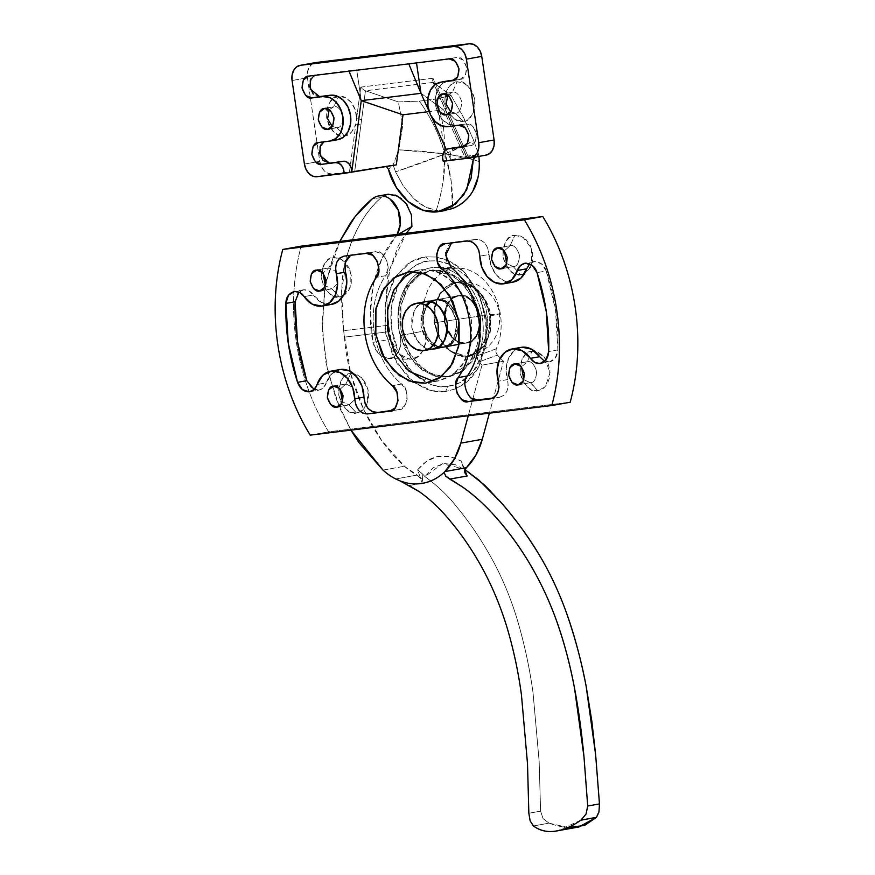 <?xml version="1.0" encoding="UTF-8"?>
<svg xmlns="http://www.w3.org/2000/svg" width="875" height="875" viewBox="0 0 875 875"><rect width="100%" height="100%" fill="white"/><g stroke="black" fill="none" stroke-linecap="round" stroke-linejoin="round"><path stroke-width="0.66" stroke-dasharray="4.38 3.28" d="M448.022 386.302L459.823 382.703L472.489 372.673L482.978 353.839L486.686 327.097L480.692 298.823L467.173 276.981L451.325 264.884L437.062 260.827L429.505 260.958L425.753 256.867L436.494 257.042L450.22 261.603L465.139 272.934L478.45 292.359L486.27 318.084L486.128 344.772L478.877 366.658L467.753 381.117L455.853 388.762L464.231 383.994C469.919 379.827 474.666 374.292 478.472 367.391L486.216 344.214L486.259 317.986L478.603 292.698L464.417 272.202C458.752 266.47 452.561 262.27 445.867 259.613L436.505 257.031L425.753 256.867C419.048 257.688 412.858 260.181 407.17 264.359L395.478 276.741L410.955 261.877L425.753 256.867L429.505 260.958C423.27 261.723 417.495 264.042 412.202 267.936C406.908 271.819 402.478 276.97 398.934 283.391L391.738 304.97L391.694 329.394L398.814 352.942L412.027 372.017L429.297 383.731C435.542 386.214 441.777 387.067 448.022 386.302C454.256 385.536 460.031 383.206 465.325 379.323C470.63 375.43 475.048 370.278 478.592 363.858L485.8 342.278L485.833 317.855L478.713 294.317L465.511 275.231L448.23 263.517L437.062 260.816L429.505 260.958C415.373 260.127 385.481 282.931 391.694 329.394C399.186 375.703 434.623 390.502 448.022 386.302L445.637 391.497L448.022 386.302M455.842 388.773L445.637 391.497L455.842 388.784M328.792 267.914L316.52 270.123L328.792 267.914L335.759 271.425L328.792 267.914L333.561 257.534L328.792 267.914L323.05 273.077L328.792 267.914M319.605 291.014L332.205 288.761L337.641 283.587L335.77 271.436L337.509 283.927L331.877 288.805L339.38 296.986L343.219 295.794L350.219 287.262L350.186 270.856L341.731 259.492L333.561 257.534L328.103 259.722L323.925 264.589L321.661 271.392L321.65 279.07L323.892 286.486L328.048 292.491L333.484 296.188L339.38 296.986L344.827 294.787L349.005 289.931L351.28 283.128L351.291 275.439L349.048 268.034L344.892 262.019L339.445 258.333L333.561 257.534C326.386 257.272 322.416 264.447 321.65 279.07C326.627 292.994 332.544 298.966 339.38 296.986L331.877 288.805L325.347 285.852L331.877 288.805L319.605 291.014M349.016 404.863L336.744 407.072L349.016 404.863L342.486 401.909L349.016 404.863L356.519 413.044L349.016 404.863L354.769 399.656L349.016 404.863M333.659 386.181L345.931 383.972L340.189 389.145L345.931 383.972L350.689 373.592C343.525 373.33 339.555 380.505 338.789 395.139C343.766 409.062 349.683 415.023 356.519 413.044L361.966 410.856L366.144 405.989L368.408 399.186L368.43 391.497L366.188 384.092L362.02 378.088L356.584 374.391L353.478 373.592L361.583 377.65L368.145 389.944L366.942 404.359L360.544 411.753L356.519 413.044L350.623 412.245L345.188 408.548L341.031 402.544L338.789 395.139L338.8 387.45L341.064 380.647L345.242 375.791L350.689 373.592L345.931 383.972L352.734 387.275L354.769 399.656L352.734 387.275L345.931 383.972L333.659 386.181M513.198 266.591L506.669 263.627L513.198 266.591L520.702 274.772L513.198 266.591L500.927 268.789L513.198 266.591C516.994 266.722 519.094 262.927 519.498 255.183C516.862 247.811 513.734 244.65 510.114 245.7L497.842 247.898L510.114 245.7C513.734 244.65 516.862 247.811 519.498 255.183C519.094 262.927 516.994 266.722 513.198 266.591L501.255 268.745M520.702 274.772L524.53 273.58L520.702 274.772L514.806 273.962L509.37 270.277L505.214 264.261L502.972 256.856L502.983 249.167L505.247 242.375L509.425 237.508L514.872 235.309L510.114 245.7L514.872 235.309C507.697 235.047 503.738 242.222 502.972 256.856C507.948 270.78 513.855 276.752 520.702 274.772M524.552 273.569L531.541 265.027L531.497 248.62L523.053 237.267L514.872 235.309L520.767 236.119L526.203 239.805L530.359 245.809L532.602 253.225L532.591 260.914L530.327 267.706L524.541 273.569M530.337 382.648C534.133 382.78 536.233 378.984 536.637 371.241C534.002 363.869 530.873 360.708 527.242 361.758L532.011 351.367L527.242 361.758L521.511 366.92L527.242 361.758L514.981 363.956L527.242 361.758C530.873 360.708 534.002 363.869 536.637 371.241C536.233 378.984 534.133 382.78 530.337 382.648L518.066 384.847L530.337 382.648L523.808 379.684L530.337 382.648L537.841 390.83L530.655 382.594L518.394 384.803M532.011 351.367C524.836 351.105 520.877 358.291 520.111 372.914C525.087 386.838 530.994 392.809 537.841 390.83L543.288 388.631L547.466 383.764L549.73 376.972L549.741 369.283L547.498 361.867L543.342 355.863L537.906 352.177L534.8 351.367L532.011 351.367L526.564 353.566L522.386 358.433L520.122 365.225L520.111 372.914L522.353 380.33L526.509 386.334L531.945 390.02L537.841 390.83L545.442 386.652L550.025 372.652L544.239 356.825L534.8 351.367L532.011 351.367M544.863 361.211L549.292 361.889L540.083 363.541L549.292 361.889C554.444 360.762 557.309 356.77 557.889 349.913L548.68 351.564L557.889 349.913C558.589 323.039 554.706 296.723 546.23 270.977C544.414 265.103 540.498 261.953 534.461 261.494L529.681 263.834M526.663 268.811L529.758 263.769L534.461 261.494L541.395 263.714L546.23 270.977L537.031 272.628L546.23 270.977L555.505 310.023L557.889 349.913L555.341 358.083L549.73 361.823L540.52 363.475M513.002 282.133L503.88 280.82L496.3 274.881L491.017 265.519L489.038 254.505C487.911 244.858 483.678 239.816 476.328 239.378L467.119 241.03L476.328 239.378L480.944 240.144L485.089 243.381L487.966 248.489L489.038 254.505L479.839 256.156L489.038 254.505A25.823 19.305 -100.2 0 0 512.356 282.22A25.823 19.305 -100.2 0 0 513.188 282.1M504.809 283.577L503.147 283.883L504.809 283.577M331.702 304.347L321.508 302.52L313.348 294.963C311.205 291.528 307.989 289.8 303.702 289.778L308.897 290.839L313.348 294.963L304.15 296.614L313.348 294.963A25.823 19.305 -100.2 0 0 331.034 304.445L321.836 306.108L331.034 304.445A25.823 19.305 -100.2 0 0 331.942 304.303M314.103 389.484L318.522 390.163L309.323 391.825L318.522 390.163C322.186 389.561 324.789 387.133 326.331 382.856L317.122 384.508L326.331 382.856L323.236 387.898L318.959 390.097L309.761 391.759M421.148 378.711L437.784 380.986L425.513 383.195L437.784 380.986L453.173 374.784L464.964 361.047L471.362 341.863L471.406 320.152L465.073 299.228L453.338 282.264L437.97 271.852L421.334 269.577L413.569 271.545L421.334 269.577L409.062 271.775L421.334 269.577L433.103 270.298L447.453 277.167L461.814 293.202L471.034 317.877L470.903 344.444L462.634 364.853L450.92 376.305L439.534 380.723L433.289 381.216M442.258 347.298L433.059 348.961C424.845 351.334 417.758 344.17 411.775 327.458C412.694 309.903 417.463 301.284 426.07 301.602L435.269 299.95C426.661 299.633 421.903 308.252 420.984 325.806C426.956 342.508 434.055 349.683 442.258 347.298L443.002 347.189L442.258 347.298C450.866 347.616 455.634 338.997 456.553 321.442C450.57 304.741 443.472 297.577 435.269 299.95L459.2 295.652L426.07 301.602L419.53 304.238L414.52 310.078L411.797 318.237L411.775 327.458L414.466 336.35L419.464 343.569L425.983 347.988L433.059 348.961L442.258 347.298L435.192 346.336L428.663 341.906L423.675 334.698L420.984 325.806L420.995 316.575L423.719 308.427L428.728 302.586L435.269 299.95L442.345 300.923L448.864 305.342L453.852 312.55L456.553 321.442L456.531 330.673L453.808 338.822L448.798 344.663L442.258 347.298C434.055 349.683 426.956 342.508 420.984 325.806C421.903 308.252 426.661 299.633 435.269 299.95L437.106 299.622C428.498 299.305 423.741 307.923 422.822 325.478C428.805 342.18 435.892 349.344 444.106 346.97L442.258 347.298L444.106 346.97C452.703 347.287 457.472 338.669 458.391 321.114C452.408 304.412 445.32 297.238 437.106 299.622L435.269 299.95C443.472 297.577 450.57 304.741 456.553 321.442C455.634 338.997 450.866 347.616 442.258 347.298L448.798 344.663L453.808 338.822L456.531 330.673L456.553 321.442L453.852 312.55L448.864 305.342L442.345 300.923L435.269 299.95L428.728 302.586L423.719 308.427L420.995 316.575L420.984 325.806L423.675 334.698L428.663 341.906L435.192 346.336L442.258 347.298M328.617 431.823C320.414 418.469 313.567 404.108 308.077 388.752C302.575 373.395 298.627 357.569 296.22 341.272C293.814 324.975 293.038 308.755 293.88 292.633C294.722 276.5 297.161 261.002 301.197 246.137A187.786 140.427 -100.2 0 0 328.617 431.823L570.194 402.227L328.617 431.823L310.209 435.137L328.617 431.823M353.467 373.581L350.689 373.592L353.467 373.592M395.478 276.752L392.919 280.962L385.186 304.139L385.142 330.378L392.788 355.666L406.973 376.163L414.509 382.648L425.534 388.741C432.228 391.398 438.933 392.317 445.637 391.497L431.627 390.666L414.553 382.67L397.086 363.541L385.722 333.856L385.613 301.645L395.489 276.741M394.056 351.334L405.792 368.298M433.683 348.862L433.059 348.961M398.694 409.588C407.63 411.283 410.288 388.052 401.614 384.027L406.153 390.633L407.192 399.098L404.359 406.295L398.694 409.588L389.495 411.239L399.131 409.522L389.933 411.173M349.125 256.298L353.358 254.45L375.386 251.748L366.188 253.4L375.386 251.748L381.806 253.564L386.619 259.82L388.073 268.231L385.623 275.702L376.414 277.353L385.623 275.702C380.45 283.062 376.873 291.703 374.861 301.602C372.859 311.511 372.641 321.727 374.194 332.248C375.747 342.759 378.919 352.559 383.731 361.627C388.533 370.705 394.494 378.164 401.614 384.027L392.416 385.678L401.614 384.027A70.416 52.653 -100.2 0 1 385.623 275.702C392.809 269.73 383.512 247.964 375.386 251.748L350.602 255.314M340.637 369.436A25.823 19.305 -100.2 0 0 326.331 382.856L331.997 373.592L340.637 369.436M295.105 301.755L297.653 293.584L303.702 289.778L298.922 292.119M318.522 390.163L311.587 387.953L306.764 380.691M499.636 397.217C506.592 395.03 509.217 389.145 507.511 379.575L508.211 385.623L506.92 391.245L503.869 395.369L499.636 397.217L490.427 398.869L500.073 397.152L490.864 398.803M507.511 379.575L498.312 381.227L507.511 379.575A25.823 19.305 -100.2 0 1 521.948 347.222L514.194 350.613L508.594 358.17L506.22 368.462L507.511 379.575M445.802 252.569L448.623 245.372L454.289 242.08L476.328 239.378L451.544 242.944M451.369 267.641L446.841 261.034M549.292 361.889L544.086 360.828L539.645 356.705M471.177 398.103L466.364 391.847L464.92 383.436L467.37 375.966M504.372 250.863L510.114 245.7L504.372 250.863M490.58 315.908L499.538 313.895L486.927 314.967C485.297 296.538 469.066 278.633 457.209 282.188C470.761 278.841 489.114 297.38 490.58 315.908L486.795 342.223L479.161 351.772L468.18 356.464C454.617 359.811 436.264 341.272 434.798 322.744L486.927 314.967C490.689 333.003 480.441 355.677 468.18 356.464C480.441 355.677 490.689 333.003 486.927 314.967L434.798 322.744C430.839 304.522 443.166 282.22 457.209 282.188L457.822 282.1L457.209 282.188C469.066 278.633 485.297 296.538 486.927 314.967L499.538 313.895L490.58 315.908L490.558 330.378L486.292 343.164L478.428 352.319L468.18 356.464L457.089 354.944L446.852 347.998L439.02 336.689L434.798 322.744L434.82 308.273L439.086 295.477L446.95 286.322L457.209 282.188L468.3 283.708L478.537 290.642L486.358 301.952L490.58 315.908L486.358 301.952L478.537 290.642L468.3 283.708L456.597 282.297L474.009 287.361L483.58 298.047L489.727 314.497L489.639 332.205L484.127 345.811L467.567 356.573L469.339 356.278L484.739 345.702L490.252 332.095L490.339 314.387L484.192 297.938L474.622 287.252L457.209 282.188L446.95 286.322L439.086 295.477L434.82 308.273L434.798 322.744L439.02 336.689L446.852 347.998L457.089 354.944L468.18 356.464L478.428 352.319L486.292 343.164L490.558 330.378L490.58 315.908M467.327 342.814A23.942 17.905 -100.2 0 0 480.353 316.378A23.942 17.905 -100.2 0 0 459.2 295.652L452.659 298.288L447.65 304.128L444.927 312.277L444.905 321.508L447.595 330.4L452.594 337.608L459.113 342.027L466.189 343L472.73 340.364L477.739 334.523L480.462 326.375L480.473 317.144L477.783 308.252L472.795 301.044L466.266 296.614L459.2 295.652L425.436 301.7M423.85 350.613L466.189 343L423.85 350.613M469.733 356.213C490.864 349.978 500.806 335.869 499.538 313.895C497.153 294.328 477.345 279.202 457.822 282.1L456.05 282.363L440.65 292.95L435.127 306.545L435.05 324.264L441.186 340.703L450.767 351.4L467.567 356.573L450.155 351.509L440.573 340.812L434.438 324.373L434.514 306.655L440.037 293.059L455.427 282.472L457.209 282.188M458.062 295.838A23.942 17.905 -100.2 0 0 445.036 322.262A23.942 17.905 -100.2 0 0 466.189 343L465.577 343.109C457.363 345.483 450.275 338.319 444.292 321.617C445.211 304.062 449.98 295.444 458.587 295.761L459.2 295.652C450.592 295.334 445.823 303.953 444.905 321.508C450.887 338.209 457.975 345.373 466.189 343L459.058 344.302M479.598 326.9L476.656 348.666L468.344 364.383L448.317 376.764L446.644 377.016L450.166 376.425L461.081 372.192L472.292 361.211L480.233 341.655L480.342 316.192L471.516 292.556L457.756 277.178L443.997 270.605L430.883 270.244L453.031 275.559L465.795 287.252L475.902 306.337M476.044 306.775L479.588 326.648M448.492 376.688L463.236 370.737L474.534 357.569L480.67 339.183L480.703 318.38L474.633 298.32L463.389 282.067L448.667 272.092L432.72 269.905L417.977 275.855L406.678 289.023L400.542 307.409L400.509 328.212L406.58 348.261L417.823 364.525L432.545 374.5L448.492 376.688L435.367 376.316L421.619 369.742L407.848 354.364L399.022 330.728L399.142 305.266L407.072 285.709L418.294 274.728L431.047 270.156L420.131 274.389L408.909 285.37L400.98 304.927L400.859 330.4L409.697 354.036L423.456 369.403L437.216 375.988L448.492 376.688M437.106 299.622L444.183 300.584L450.712 305.014L455.7 312.222L458.391 321.114L458.369 330.345L455.656 338.494L450.636 344.334L444.106 346.97L437.03 346.008L430.5 341.578L425.513 334.37L422.822 325.478L422.833 316.247L425.556 308.098L430.566 302.258L437.106 299.622L458.587 295.761C466.791 293.377 473.889 300.552 479.861 317.253C478.942 334.808 474.184 343.427 465.577 343.109L466.189 343C474.797 343.317 479.555 334.698 480.473 317.144C474.502 300.431 467.403 293.267 459.2 295.652L452.047 298.397L447.027 304.238L444.314 312.386L444.292 321.617L446.983 330.509L451.981 337.717L458.5 342.136L465.577 343.109L472.117 340.473L477.127 334.633L479.85 326.484L479.861 317.253L477.17 308.361L472.183 301.153L465.653 296.723L458.587 295.761C449.98 295.444 445.211 304.062 444.292 321.617C450.275 338.319 457.363 345.483 465.577 343.109L444.106 346.97C435.892 349.344 428.805 342.18 422.822 325.478C423.741 307.923 428.498 299.305 437.106 299.622L444.183 300.584L450.712 305.014L455.7 312.222L458.391 321.114L458.369 330.345L455.656 338.494L450.636 344.334L444.106 346.97L437.03 346.008L430.5 341.578L425.513 334.37L422.822 325.478L422.833 316.247L425.556 308.098L430.566 302.258L437.106 299.622C445.32 297.238 452.408 304.412 458.391 321.114C457.472 338.669 452.703 347.287 444.106 346.97L465.577 343.109L458.5 342.136L451.981 337.717L446.983 330.509L444.292 321.617L444.314 312.386L447.027 304.238L452.047 298.397L458.587 295.761L465.653 296.723L472.183 301.153L477.17 308.361L479.861 317.253L479.85 326.484L477.127 334.633L472.117 340.473L465.577 343.109C474.184 343.427 478.942 334.808 479.861 317.253C473.889 300.552 466.791 293.377 458.587 295.761L437.106 299.622M479.609 327.097L478.833 339.511L472.697 357.897L461.398 371.066L446.644 377.016L430.708 374.828L415.986 364.853L404.731 348.6L398.661 328.541L398.705 307.738L404.841 289.352L416.139 276.183L430.883 270.244L446.83 272.42L461.541 282.395L472.795 298.659L475.847 306.141M475.989 306.567L478.866 318.708L479.598 326.845M459.2 295.652L466.266 296.614L472.795 301.044L477.783 308.252L480.473 317.144L480.462 326.375L477.739 334.523L472.73 340.364L466.189 343L459.113 342.027L452.594 337.608L447.595 330.4L444.905 321.508L444.927 312.277L447.65 304.128L452.659 298.288L459.2 295.652M456.597 282.297L467.688 283.817L477.925 290.762L485.745 302.061L489.967 316.017L489.945 330.488L485.68 343.273L477.816 352.439L467.567 356.573L456.466 355.053L446.228 348.108L438.408 336.798L434.186 322.853L434.208 308.383L438.473 295.597L446.337 286.431L456.597 282.297M336.886 127.673C340.681 127.816 342.781 124.009 343.186 116.266C340.55 108.894 337.422 105.733 333.802 106.783L338.559 96.392L333.802 106.783L329.23 109.681L333.802 106.783L324.592 108.434L333.802 106.783C337.422 105.733 340.55 108.894 343.186 116.266C342.781 124.009 340.681 127.816 336.886 127.673L327.677 129.325L336.886 127.673L332.248 126.438L336.886 127.673L344.389 135.855L337.214 127.619L328.005 129.281M486.062 155.116L470.356 157.927L485.691 155.17L466.944 157.434L433.256 82.458L451.062 95.452L436.012 99.083C438.725 106.006 441.022 114.702 442.892 125.169C443.516 125.103 444.281 134.673 445.189 153.891L451.248 181.639L452.463 208.578L436.209 210.569C438.823 202.847 441.044 193.55 442.881 182.667L445.189 153.891C460.578 156.034 471.931 158.605 479.27 161.602L465.248 157.423L445.189 153.891C430.872 159.677 414.323 165.659 395.555 171.861L403.462 186.32L395.555 171.861L393.137 164.97L354.736 171.106L361.627 119.481L354.736 171.106L393.137 164.97L388.544 169.378L393.137 164.97L398.77 149.844L445.189 153.891L395.555 171.861L393.137 164.97L384.945 166.283L396.309 164.894L384.945 166.283L393.137 164.97L398.77 149.844L402.795 125.169L398.333 101.916L365.455 90.77L361.627 119.481L356.573 118.672C356.738 102.003 343.12 94.336 338.559 96.392L333.113 98.591L328.934 103.458L326.67 110.25L326.659 117.939L328.902 125.355L333.058 131.359L338.494 135.045L344.389 135.855C348.764 136.106 352.581 132.191 355.852 124.108L360.784 87.117L362.928 89.37L360.784 87.117L432.994 78.269L432.545 80.828L432.994 78.269L440.464 94.894L432.994 78.269L360.784 87.117L356.573 118.672L355.261 109.911L351.225 102.375L345.264 97.552L338.559 96.392C331.395 96.13 327.425 103.316 326.659 117.939C331.636 131.863 337.553 137.834 344.389 135.855L351.498 132.202L355.852 124.108L349.475 171.861L332.27 173.972L328.103 173.403L324.264 170.8L321.333 166.556L319.747 161.328L307.409 77.766L307.42 72.33L309.017 67.539L311.97 64.105L315.809 62.552M455.438 113.148C459.233 113.28 461.333 109.484 461.738 101.741C459.102 94.369 455.973 91.208 452.353 92.258L457.111 81.867L452.353 92.258L447.781 95.145L452.353 92.258L443.144 93.909L452.353 92.258C455.973 91.208 459.102 94.369 461.738 101.741C461.333 109.484 459.233 113.28 455.438 113.148L446.239 114.8L455.438 113.148L450.8 111.902L455.438 113.148L462.941 121.33L455.766 113.094L446.556 114.745M485.691 155.17L468.486 157.27L448.492 112.755L455.022 119.514L462.941 121.33C470.116 121.592 474.086 114.406 474.852 99.783C469.864 85.859 463.958 79.888 457.111 81.867C452.123 80.97 441.208 91.656 446.206 107.68L448.492 112.755C453.972 119.766 458.795 122.62 462.941 121.33L468.387 119.131L472.566 114.264L474.841 107.472L474.852 99.783L472.609 92.367L468.453 86.362L463.006 82.677L457.111 81.867L450.986 84.602L446.644 90.683L444.938 98.919L446.206 107.68L440.475 94.927L446.206 107.68L445.288 109.233L466.911 157.358L478.702 154.481L464.592 156.527L450.898 159.873L446.239 149.494L450.898 159.873L443.231 161.252L450.898 159.873L450.198 155.684L450.953 151.714L453.009 148.761L455.93 147.438M460.053 79.341C464.023 79.494 466.211 75.523 466.637 67.43C463.881 59.73 460.611 56.427 456.827 57.52L408.778 63.853L456.827 57.52L463.094 60.014L466.637 67.43L465.38 75.436L460.053 79.341L452.386 80.719L460.392 79.297L452.725 80.675M469.853 145.731L462.186 147.109L469.853 145.731C473.823 145.873 476.022 141.903 476.438 133.82C473.681 126.12 470.422 122.817 466.637 123.911L455.656 125.256A22.531 16.855 -100.2 0 1 435.619 105.022A22.531 16.855 -100.2 0 1 449.072 80.686L442.914 83.169L438.2 88.67L435.641 96.337L435.619 105.022L438.156 113.4L442.848 120.181L448.995 124.348L455.656 125.256L466.637 123.911L472.905 126.394L476.438 133.82L475.18 141.827L469.853 145.731L464.406 146.398L470.203 145.677L462.525 147.055M431.506 116.725L429.166 111.497L431.506 116.725M437.478 98.886L451.062 95.452L463.717 117.742L473.747 140.656C467.283 144.375 457.767 148.794 445.189 153.891C431.517 152.009 416.041 150.664 398.77 149.844L402.784 125.169L398.333 101.916L419.344 101.128C430.664 117.009 439.283 134.597 445.189 153.891C438.583 135.373 434.952 126.153 434.295 126.23C429.231 116.145 424.244 107.778 419.344 101.128L436.012 99.083L419.344 101.128L398.333 101.916L365.455 90.77L361.627 119.481L356.573 118.672L355.852 124.108L360.905 124.928L355.852 124.108L349.475 171.861L316.925 176.728L332.27 173.972A14.088 10.533 -100.2 0 1 319.747 161.328L307.409 77.766L304.588 78.269L307.409 77.766A14.088 10.533 -100.2 0 1 315.339 62.628M304.555 78.28L292.075 80.522L304.555 78.28M304.412 164.084L319.747 161.328L304.412 164.084M455.656 125.256L447.978 126.634L455.656 125.256M455.602 147.492A9.384 7.022 -100.2 0 0 450.898 159.873L464.592 156.527L445.867 114.833L443.614 109.823L429.198 111.584L443.614 109.823L464.592 156.527L478.702 154.481L466.944 157.434L468.486 157.27L448.492 112.755L447.267 114.133L448.492 112.755L446.206 107.68L444.992 109.058L433.202 82.425L451.062 95.452L463.695 117.753L473.747 140.656L478.702 154.481L478.898 156.406L478.702 154.481L475.88 156.942L478.702 154.481L475.727 155.17L473.605 157.347L475.727 155.17C475.825 155.148 484.509 153.125 475.727 155.17M330.816 140.919L323.892 141.848M329.427 141.17L337.695 139.705M310.986 78.652L316.312 74.747L356.694 69.803L314.092 75.458M323.816 141.859L337.094 139.792M319.528 96.567L313.261 94.084M356.694 69.803L361.255 100.647L356.694 69.803M433.202 82.425L365.356 90.737L362.928 89.37L365.455 90.77L433.202 82.425L432.545 80.828M463.181 202.431L452.463 208.578C453.261 190.892 450.844 172.659 445.189 153.891L473.747 140.656L478.702 154.481M386.28 166.491L384.945 166.283L387.111 167.027M436.833 101.369L445.189 153.891C445.091 173.37 442.105 192.259 436.209 210.569L424.659 206.5L413.448 198.188L403.462 186.32L413.448 198.188C420.12 204.772 427.7 208.895 436.209 210.569L442.87 210.798M436.822 101.314L436.002 99.083L437.467 98.897M479.27 161.602L479.281 168.186M472.948 190.827L467.108 198.767M420.995 93.319L443.614 109.823L420.995 93.319M387.669 194.338L381.413 197.4L371.973 199.095L381.413 197.4C366.658 209.858 355.359 228.769 347.495 254.1C341.305 271.283 340.014 296.822 343.623 330.706L350.886 374.314L363.552 409.423L381.73 440.617L404.458 466.244L417.167 475.081L420.602 478.384L417.648 469.787L426.847 461.037L437.806 456.411L449.684 456.52L461.398 461.213L464.92 469.711L464.625 471.636M396.769 479.609L409.095 485.559L422.242 483.186L422.789 474.25L424.933 476.591C437.752 485.942 448.536 496.245 457.275 507.511C470.597 523.556 482.945 542.161 494.331 563.336C503.333 580.464 510.858 598.817 516.895 618.395C524.245 643.037 529.638 667.866 533.05 692.902L539.164 761.644L540.597 811.147L539.164 761.644L533.05 692.902C529.638 667.866 524.245 643.037 516.895 618.395C510.858 598.817 503.333 580.464 494.331 563.336C482.945 542.161 470.597 523.556 457.275 507.511C448.536 496.245 437.752 485.942 424.933 476.591L433.158 467.775L443.68 463.542L455.339 464.712L466.572 470.827M568.017 827.52L549.019 823.156L543.058 818.584L540.597 811.158L543.058 818.584L549.019 823.156L533.477 825.956L549.019 823.156C559.573 826.995 568.794 828.384 576.68 827.323L578.845 826.995M528.85 813.247L540.597 811.136L528.85 813.247L530.141 820.903L533.477 825.956M421.783 483.438L410.933 483.613L400.017 480.867M395.008 194.95L388.413 194.217L381.413 197.4C373.592 204.345 366.811 212.625 361.069 222.228C355.327 231.831 350.798 242.452 347.495 254.1L341.567 291.036L343.623 330.706L388.741 325.183L386.444 296.516L389.714 269.489L398.366 245.689L406.142 233.275L389.714 269.489C386.039 278.403 385.711 296.964 388.741 325.183L390.95 339.183L397.578 353.095L409.522 359.242L411.633 359.144C421.039 359.395 429.078 342.967 425.042 330.783L400.203 335.672C397.895 326.43 397.359 317.253 398.595 308.131C399.831 299.009 402.697 291.047 407.181 284.266C411.666 277.473 417.222 272.672 423.872 269.861C430.511 267.061 437.434 266.58 444.62 268.428C451.817 270.288 458.413 274.236 464.406 280.306C470.4 286.366 475.07 293.803 478.406 302.608C481.753 311.413 483.361 320.523 483.241 329.93C483.12 339.336 481.283 347.911 477.739 355.644L477.378 358.969L478.877 361.955L482.016 365.127L478.877 361.955L497.394 355.108L478.877 361.955L477.378 358.969L477.739 355.644L496.234 348.819A51.636 38.62 -100.2 0 0 494.78 295.87A51.636 38.62 -100.2 0 0 458.314 268.155A51.636 38.62 -100.2 0 0 425.042 330.783L400.203 335.672A56.339 42.131 79.8 0 1 436.472 267.356A56.339 42.131 79.8 0 1 476.35 297.741A56.339 42.131 79.8 0 1 477.739 355.644L496.234 348.819L495.895 352.133L497.394 355.108L503.486 361.266L482.016 365.127L503.486 361.266L489.387 413.175L503.486 361.266L497.394 355.108L495.895 352.133L496.234 348.819C499.45 341.709 501.091 333.845 501.167 325.227C501.233 316.608 499.734 308.284 496.639 300.245C493.555 292.195 489.267 285.414 483.766 279.891C478.264 274.367 472.216 270.78 465.642 269.106C459.058 267.444 452.725 267.903 446.655 270.495C440.573 273.088 435.498 277.484 431.397 283.708C427.306 289.931 424.692 297.216 423.566 305.572C422.439 313.917 422.931 322.317 425.042 330.783L425.884 340.627L423.577 349.628L418.523 356.191L411.633 359.144L404.906 358.28L398.661 354.211L393.772 347.528L390.95 339.183L389.736 331.592L344.389 337.148C348.819 392.973 376.502 441.919 404.458 466.244A70.602 52.795 -100.2 0 0 417.167 475.081L395.697 478.942L417.167 475.081L420.602 478.384L422.548 478.144L422.789 474.25L424.933 476.591L442.389 463.761L464.012 468.989L465.992 470.389M382.988 470.105L404.458 466.244L382.988 470.105M398.595 234.194L395.38 236.939L381.938 258.541L373.417 284.441L370.344 312.998L372.936 342.398L375.189 349.07L379.094 354.419L384.092 357.678L389.473 358.367L394.986 356.005L399.022 350.755L400.87 343.547L400.203 335.672C403.43 345.417 396.998 358.564 389.473 358.367L387.789 358.444L378.23 353.522L372.936 342.398L390.95 339.183L372.936 342.398C365.334 305.441 374.423 260.936 395.38 236.939L398.562 234.205M350.93 430.15L335.803 398.267L325.73 361.747L322.109 323.17L325.402 285.698L324.395 291.692L322.284 331.045L327.611 370.88L340.069 408.811L350.919 430.15M339.741 241.412L333.823 255.172L326.036 282.406L339.752 241.412M411.403 214.812L407.236 205.144M406.262 203.733L401.614 198.723M482.016 365.127L468.267 415.767L482.016 365.127M395.38 236.939L397.173 234.369M344.389 337.148L343.623 330.706L388.741 325.183L389.736 331.592L344.389 337.148M465.052 469.459L462.427 464.964L461.398 461.213C444.555 452.058 429.975 454.923 417.659 469.798L422.789 474.25L417.659 469.787L422.242 483.186L420.602 478.384L422.548 478.144L422.242 483.186L409.095 485.559M466.495 470.772L464.122 468.267L461.978 463.63L464.789 472.38M464.92 469.711L461.978 463.63M580.825 820.203L557.408 830.845M596.477 817.337L598.423 813.761M598.981 811.672L599.528 805.131M319.933 290.97L332.205 288.761M333.331 386.236L345.603 384.027M514.653 364.011L526.925 361.802M407.323 272.048L419.595 269.839M425.327 301.722L458.456 295.761M433.803 348.841L466.933 342.891M427.262 382.933L439.534 380.723M303.264 289.844L294.066 291.506M352.92 254.516L343.711 256.167M453.852 242.145L444.653 243.797M534.023 261.559L524.825 263.222M497.514 247.953L509.786 245.744M337.072 407.028L349.344 404.819M316.192 270.178L328.464 267.969M450.166 376.425L448.317 376.764M431.047 270.156L429.209 270.495M469.339 356.278L468.727 356.398M456.05 282.363L455.427 282.472M324.264 108.489L333.473 106.838M442.827 93.953L452.025 92.302M325.773 141.181L318.106 142.559M315.973 74.802L308.295 76.18M439.162 96.075L466.725 157.434M432.775 81.856L439.152 96.053M459.167 268.177L437.434 267.378M387.789 358.444L409.522 359.242"/><path stroke-width="1.31" d="M316.52 270.123C320.141 269.073 323.269 272.234 325.905 279.606C325.5 287.35 323.4 291.156 319.605 291.014L324.702 287.273L325.905 279.606L322.525 272.508L316.52 270.123L311.423 273.864L310.22 281.531L313.611 288.641L319.605 291.014C315.984 292.064 312.856 288.903 310.22 281.531C310.625 273.787 312.725 269.981 316.52 270.123L316.28 270.156M336.744 407.072C333.123 408.122 329.995 404.961 327.359 397.589C327.764 389.845 329.864 386.039 333.659 386.181L328.562 389.922L327.359 397.589L330.75 404.698L336.744 407.072L341.841 403.331L343.044 395.664L339.653 388.566L333.659 386.181C337.28 385.131 340.408 388.292 343.044 395.664C342.639 403.408 340.539 407.214 336.744 407.072L337.072 407.028M340.189 389.145L342.486 401.909L340.189 389.145M497.842 247.898C501.463 246.848 504.591 250.02 507.227 257.381C506.822 265.125 504.722 268.931 500.927 268.789L506.023 265.048L507.227 257.381L503.836 250.283L497.842 247.898L492.745 251.639L491.531 259.306L494.922 266.416L500.927 268.789C497.306 269.839 494.178 266.678 491.531 259.306C491.936 251.562 494.047 247.767 497.842 247.898L497.602 247.931M518.066 384.847C514.445 385.897 511.306 382.736 508.67 375.364C509.075 367.62 511.175 363.825 514.981 363.956L509.884 367.697L508.67 375.364L512.061 382.473L518.066 384.847L523.163 381.117L524.366 373.45L520.975 366.341L514.981 363.956C518.602 362.917 521.73 366.078 524.366 373.45C523.961 381.194 521.861 384.989 518.066 384.847L518.394 384.803M521.511 366.92L523.808 379.684L521.511 366.92M513.188 282.1A25.823 19.305 -100.2 0 0 526.663 268.811L517.453 270.473C518.525 266.645 521.128 264.206 525.263 263.156C531.289 263.605 535.216 266.766 537.031 272.628C545.508 298.386 549.391 324.691 548.68 351.564C548.111 358.422 545.245 362.414 540.083 363.541L546.131 359.734L548.68 351.564L546.306 311.675L537.031 272.628L532.197 265.366L525.263 263.156L520.548 265.42L511.788 279.727L503.147 283.883A25.823 19.305 79.8 0 1 479.839 256.156L478.756 250.141L475.88 245.044L471.745 241.795L467.119 241.03L445.091 243.731L439.425 247.023L436.592 254.231L437.642 262.686L442.17 269.303C449.291 275.155 455.252 282.625 460.053 291.692C464.866 300.77 468.038 310.559 469.591 321.081C471.144 331.592 470.925 341.808 468.923 351.717C466.922 361.627 463.334 370.256 458.161 377.617L455.711 385.087L457.166 393.498L461.978 399.755L468.398 401.57L490.427 398.869L494.67 397.02L497.722 392.897L499.012 387.286L497.022 370.125L499.395 359.822L504.984 352.264L512.75 348.873L522.277 350.809L534.888 362.491L540.083 363.541C536.375 363.847 533.159 362.119 530.436 358.367L539.645 356.705L544.086 360.828M512.356 282.22L504.809 283.577L512.356 282.22L520.986 278.064L526.663 268.811L517.453 270.473A25.823 19.305 79.8 0 1 503.978 283.752A25.823 19.305 79.8 0 1 503.147 283.883L494.681 282.472L487.091 276.533L481.819 267.17L479.839 256.156C478.713 246.509 474.469 241.467 467.119 241.03L445.091 243.731C436.155 242.036 433.508 265.267 442.17 269.303A70.416 52.653 79.8 0 1 458.161 377.617L467.37 375.966C460.173 381.938 469.481 403.703 477.597 399.919L493.183 398.005L468.398 401.57L477.597 399.919L471.177 398.103M331.942 304.303A25.823 19.305 -100.2 0 0 345.483 272.092L336.273 273.755C334.567 264.173 337.192 258.3 344.148 256.102L366.188 253.4C374.303 249.616 383.611 271.381 376.414 277.353A70.416 52.653 79.8 0 0 392.416 385.678C401.078 389.703 398.431 412.945 389.495 411.239L367.456 413.941C360.117 413.503 355.873 408.461 354.747 398.825A25.823 19.305 79.8 0 0 331.428 371.098A25.823 19.305 79.8 0 0 317.122 384.508L322.798 375.255L331.428 371.098L339.905 372.498L347.495 378.438L352.767 387.8L355.819 404.83L358.695 409.938L362.841 413.175L367.456 413.941L389.495 411.239L395.161 407.947L397.983 400.75L396.944 392.295L392.416 385.678C385.295 379.816 379.334 372.356 374.522 363.278C369.72 354.211 366.538 344.411 364.984 333.9C363.431 323.378 363.661 313.173 365.662 303.264C367.664 293.355 371.252 284.714 376.414 277.353L378.875 269.883L377.42 261.483L372.608 255.216L366.188 253.4L344.148 256.102L339.916 257.95L336.864 262.073L335.573 267.695L337.564 284.856L335.191 295.148L329.602 302.706L321.836 306.108A25.823 19.305 79.8 0 1 304.15 296.614L299.698 292.491L294.492 291.441L288.455 295.236L285.895 303.406L288.28 343.295L297.555 382.342L302.389 389.616L309.323 391.825L314.027 389.55L317.122 384.508C315.591 388.784 312.988 391.223 309.323 391.825C304.019 391.978 300.092 388.817 297.555 382.342L306.764 380.691L314.103 389.484M425.513 383.195L413.755 382.473L399.394 375.605L385.033 359.559L375.823 334.895L375.944 308.328L384.223 287.919L395.927 276.456L409.062 271.775L393.673 277.988L381.883 291.725L375.484 310.909L375.452 332.62L381.784 353.544L393.52 370.508L408.877 380.92L425.513 383.195L440.902 376.994L452.692 363.256L459.102 344.072L459.134 322.361L452.802 301.427L441.066 284.473L425.698 274.061L409.062 271.775L420.831 272.508L435.181 279.377L449.553 295.411L458.762 320.075L458.642 346.653L450.363 367.052L438.648 378.514L425.513 383.195M394.056 351.334L387.723 330.411L387.756 308.7L394.155 289.516L405.945 275.778L413.536 271.545L403.102 278.086L393.378 290.992L387.461 310.767L388.434 334.458L396.616 356.202L409.052 371.317L433.289 381.216M416.238 303.352L426.07 301.602C434.273 299.228 441.372 306.392 447.344 323.105C446.425 340.659 441.667 349.267 433.059 348.961L433.803 348.841M301.197 246.137L542.773 216.53C550.977 229.895 557.834 244.245 563.325 259.602C568.816 274.958 572.764 290.784 575.17 307.081C577.577 323.378 578.364 339.598 577.522 355.731C576.669 371.864 574.23 387.352 570.194 402.227A187.786 140.427 -100.2 0 0 542.773 216.53L524.366 219.833C532.58 233.198 539.427 247.559 544.917 262.916C550.408 278.272 554.356 294.098 556.763 310.395C559.169 326.692 559.956 342.902 559.114 359.034C558.272 375.167 555.833 390.666 551.786 405.53L310.209 435.137C302.006 421.772 295.159 407.411 289.669 392.066C284.167 376.709 280.219 360.883 277.812 344.586C275.406 328.289 274.63 312.069 275.472 295.936C276.314 279.803 278.753 264.305 282.789 249.441L524.366 219.833A187.786 140.427 79.8 0 1 551.786 405.53L570.194 402.227L551.786 405.53L310.209 435.137A187.786 140.427 79.8 0 1 282.789 249.441L301.197 246.137L282.789 249.441L524.366 219.833L542.773 216.53L301.197 246.137M350.602 255.314L345.384 262.325L345.483 272.092L336.273 273.755A25.823 19.305 79.8 0 1 322.733 305.966A25.823 19.305 79.8 0 1 321.836 306.108L312.298 304.172L304.15 296.614C302.006 293.18 298.791 291.452 294.492 291.441C288.816 293.322 285.95 297.314 285.895 303.406L295.105 301.755C294.394 328.628 298.277 354.944 306.764 380.691L297.555 382.342C289.078 356.595 285.195 330.28 285.895 303.406L295.105 301.755L298.922 292.119M405.792 368.298L421.148 378.711M426.07 301.602L416.861 303.264L426.07 301.602L433.136 302.575L439.666 306.994L444.653 314.212L447.344 323.105L447.333 332.325L444.609 340.484L439.6 346.325L433.059 348.961M367.456 413.941L392.241 410.375L367.456 413.941M354.747 398.825L363.945 397.163C365.072 406.809 369.316 411.852 376.666 412.289L372.039 411.523L367.905 408.286L365.028 403.178L363.945 397.163A25.823 19.305 -100.2 0 0 340.637 369.436L349.103 370.847L356.694 376.786L361.977 386.148L363.945 397.163L354.747 398.825M306.764 380.702L297.478 341.644L295.105 301.755M331.034 304.445L338.8 301.055L344.389 293.497L346.773 283.194L344.772 266.044L346.073 260.422L349.125 256.298M539.645 356.705L531.486 349.147L521.948 347.222A25.823 19.305 -100.2 0 1 539.645 356.705L530.436 358.367A25.823 19.305 79.8 0 0 512.75 348.873A25.823 19.305 79.8 0 0 498.312 381.227C500.019 390.797 497.394 396.681 490.427 398.869L468.398 401.57C460.272 405.366 450.975 383.589 458.161 377.617L467.37 375.966A70.416 52.653 -100.2 0 0 451.369 267.641L442.17 269.303L451.358 267.63M451.544 242.944L445.692 255.161L451.369 267.641C458.489 273.503 464.45 280.962 469.263 290.041C474.064 299.108 477.247 308.908 478.8 319.419C480.353 329.941 480.123 340.156 478.122 350.055C476.12 359.964 472.533 368.605 467.37 375.966M529.681 263.834L526.663 268.811M446.852 261.045L445.802 252.558M506.669 263.627L504.372 250.863L506.669 263.627M325.347 285.852L323.05 273.077L325.347 285.852M416.861 303.264L423.938 304.227L430.456 308.656L435.455 315.864L438.145 324.756L438.123 333.988L435.411 342.136L430.391 347.977L423.85 350.613L416.784 349.639L410.255 345.22L405.267 338.013L402.577 329.12L402.587 319.889L405.311 311.741L410.32 305.9L416.861 303.264A23.942 17.905 79.8 0 1 438.025 323.991A23.942 17.905 79.8 0 1 424.998 350.427M423.85 350.613A23.942 17.905 79.8 0 1 402.697 329.875A23.942 17.905 79.8 0 1 415.723 303.45M327.677 129.325C324.056 130.375 320.928 127.214 318.292 119.842C318.697 112.098 320.797 108.303 324.592 108.434L319.495 112.175L318.292 119.842L321.683 126.952L327.677 129.325L332.773 125.584L333.988 117.917L330.597 110.819L324.592 108.434C328.212 107.384 331.341 110.556 333.988 117.917C333.583 125.661 331.472 129.467 327.677 129.325L328.005 129.281M329.23 109.681L327.589 118.737L332.248 126.438L327.589 118.737L329.23 109.681M446.239 114.8C442.608 115.85 439.48 112.689 436.844 105.317C437.248 97.573 439.348 93.767 443.144 93.909L438.058 97.65L436.844 105.317L440.234 112.416L446.239 114.8L451.325 111.059L452.539 103.392L449.148 96.283L443.144 93.909C446.775 92.859 449.903 96.02 452.539 103.392C452.134 111.136 450.034 114.942 446.239 114.8L446.556 114.745M447.781 95.145L446.141 104.213L450.8 111.902L446.141 104.213L447.781 95.145M314.092 75.458L310.275 80.259L310.373 89.305L319.528 96.567L311.861 97.945L330.52 95.222L337.17 96.13L343.317 100.297L348.009 107.078L350.547 115.456L350.525 124.141L347.966 131.808L343.252 137.309L337.094 139.792A22.531 16.855 -100.2 0 0 350.547 115.456A22.531 16.855 -100.2 0 0 330.52 95.222L311.861 97.945C308.077 99.039 304.817 95.736 302.061 88.036C302.477 79.953 304.675 75.983 308.645 76.125L449.159 58.909L308.645 76.125L303.319 80.03L302.061 88.036L305.594 95.463L311.861 97.945L322.842 96.6L329.503 97.508L335.65 101.675L340.342 108.456L342.88 116.834L342.858 125.519L340.298 133.186L335.584 138.688L329.427 141.17L318.445 142.516L313.119 146.42L311.861 154.427L315.405 161.842L321.661 164.336L335.584 162.63L338.8 163.198L341.633 165.55L343.514 169.203L344.05 173.403L396.309 164.894L351.728 172.025A9.384 7.022 -100.2 0 0 343.262 161.252L335.584 162.63A9.384 7.022 79.8 0 1 344.05 173.403L316.925 176.728L351.728 172.025L351.181 167.825L349.3 164.172L346.467 161.82L343.262 161.252L321.661 164.336C317.887 165.43 314.617 162.127 311.861 154.427C312.287 146.344 314.475 142.362 318.445 142.516L330.816 140.919M416.511 62.913L420.995 93.319L408.778 63.853L420.995 93.319L361.255 100.647L351.728 172.025L361.255 100.647L403.003 114.8L429.198 111.584L403.003 114.8L361.255 100.647L420.995 93.319L429.166 111.497L420.995 93.319L416.445 62.475M454.606 80.008L449.072 80.686L454.606 80.008M464.406 146.398L455.93 147.438L464.406 146.398M446.239 149.494L431.506 116.725L446.239 149.494M471.22 157.773L470.356 157.927A14.088 10.533 79.8 0 0 470.838 157.85A14.088 10.533 79.8 0 0 478.756 142.712L494.091 139.956L494.08 145.381L492.483 150.183L489.541 153.617L485.691 155.17A14.088 10.533 -100.2 0 0 486.172 155.094A14.088 10.533 -100.2 0 0 494.091 139.956L481.753 56.394L466.419 59.15L481.753 56.394L494.091 139.956L478.756 142.712L466.419 59.15A14.088 10.533 79.8 0 0 453.895 46.506L469.241 43.75L473.397 44.319L477.236 46.922L480.167 51.166L481.753 56.394A14.088 10.533 -100.2 0 0 469.241 43.75L315.809 62.552L300.475 65.308L315.809 62.552L469.241 43.75L453.895 46.506L300.475 65.308A14.088 10.533 79.8 0 0 299.994 65.384A14.088 10.533 79.8 0 0 292.075 80.522L304.412 164.084A14.088 10.533 79.8 0 0 316.925 176.728L312.769 176.159L308.93 173.556L305.998 169.312L304.412 164.084L292.075 80.522L292.086 75.097L293.683 70.295L296.625 66.861L300.475 65.308L453.895 46.506L458.062 47.075L461.902 49.678L464.833 53.922L466.419 59.15L478.756 142.712L478.745 148.148L477.148 152.939L474.195 156.373L470.356 157.927L443.231 161.252L442.531 157.062L443.286 153.092L445.331 150.139L448.262 148.816L462.186 147.109L467.512 143.205L468.77 135.198L465.227 127.772L458.97 125.289L447.978 126.634L441.328 125.727L435.181 121.559L430.489 114.778L427.952 106.4L427.973 97.716L430.533 90.048L435.247 84.547L441.405 82.075L452.386 80.719L457.713 76.814L458.97 68.808L455.427 61.392L449.159 58.909C452.944 57.805 456.214 61.108 458.97 68.808C458.544 76.902 456.345 80.872 452.386 80.719L441.405 82.075A22.531 16.855 79.8 0 0 427.952 106.4A22.531 16.855 79.8 0 0 447.978 126.634L458.97 125.289C462.744 124.195 466.014 127.498 468.77 135.198C468.344 143.281 466.156 147.252 462.186 147.109L448.262 148.816L455.93 147.438A9.384 7.022 -100.2 0 0 455.602 147.492M470.356 157.927L443.231 161.252A9.384 7.022 79.8 0 1 447.934 148.87A9.384 7.022 79.8 0 1 448.262 148.816L455.93 147.438M323.892 141.848L320.075 146.639L320.173 155.684L329.339 162.958L323.072 160.464L319.528 153.048L320.786 145.042L323.816 141.859M319.528 96.567L330.52 95.222L322.842 96.6A22.531 16.855 79.8 0 1 342.88 116.834A22.531 16.855 79.8 0 1 329.427 141.17M313.261 94.084L309.728 86.658L310.986 78.652M478.898 156.406L479.281 161.602L478.898 156.406M473.386 158.977L466.659 189.919L455.711 203.908L437.992 211.772L452.244 206.489L463.739 194.884L471.078 178.38L473.386 158.977L475.88 156.942L473.386 158.977M403.003 114.8L396.309 164.894L403.003 114.8M386.291 166.491L388.544 169.378L396.397 187.534L408.264 201.688L422.713 210.109L437.992 211.772C411.928 215.031 392.197 186.791 388.544 169.378L386.28 166.491M442.87 210.798L452.463 208.578C461.77 204.717 468.606 198.8 472.959 190.827C477.389 183.597 479.489 173.863 479.281 161.602M479.281 168.186L478.122 177.089L472.948 190.827M467.108 198.767L463.181 202.431M361.255 100.647L349.027 71.181L361.255 100.647M339.752 241.412L354.78 217.109L371.973 199.095A23.472 17.555 79.8 0 1 378.459 195.989A23.472 17.555 79.8 0 1 379.192 195.88L387.669 194.338M532.973 825.53L533.477 825.956C539.438 830.495 546.547 832.267 554.827 831.25C563.139 830.233 571.845 826.525 580.934 820.138L586.053 814.056L587.716 806.028L599.463 803.917L595.634 754.72L591.817 720.978L586.173 686.383C580.913 659.181 574.284 634.495 566.278 612.347C559.212 592.791 550.747 574.558 540.87 557.627C529.9 538.814 516.545 520.33 500.806 502.173L484.816 485.33L466.583 470.838L479.128 480.277L500.806 502.173C515.047 518.295 528.402 536.78 540.87 557.627C550.769 574.613 559.245 592.845 566.278 612.347C574.886 636.847 581.514 661.522 586.173 686.383L595.634 754.72L599.473 803.917L598.97 811.727L596.477 817.337L584.522 825.475L568.017 827.52M400.083 480.9L419.267 491.652C430.369 499.45 440.759 509.327 450.45 521.248C463.433 536.692 475.016 554.137 485.177 573.562C493.511 589.619 500.555 606.812 506.319 625.166C513.198 647.828 518.252 671.103 521.456 694.98L527.505 763.744L528.85 813.247L530.141 820.903L533.477 825.956C539.788 830.55 546.908 832.322 554.827 831.25L578.845 826.995L596.477 817.337L580.825 820.203M464.625 471.636L467.119 475.989L464.8 469.995L467.119 475.989L449.772 479.106L461.705 486.445C472.489 493.752 483.448 503.552 494.583 515.834C508.638 531.377 521.161 548.691 532.12 567.809C541.428 584.03 549.369 601.125 555.931 619.084C563.456 639.669 569.669 662.791 574.569 688.472C578.484 708.969 581.623 731.752 583.986 756.82L587.716 806.028L583.986 756.82L574.569 688.472C570.183 664.727 563.97 641.594 555.931 619.084C549.248 600.873 541.308 583.778 532.12 567.809C520.92 548.395 508.408 531.07 494.583 515.834C484.28 504.284 473.331 494.484 461.705 486.445L445.714 476.142L444.128 472.456L441.558 474.523C435.52 479.347 428.936 482.322 421.783 483.438M464.92 469.711L475.913 455.098L482.311 439.272L489.387 413.175L482.311 439.272L460.83 443.144A70.602 52.795 79.8 0 1 444.894 471.559L466.364 467.698A70.602 52.795 -100.2 0 0 482.311 439.272L460.83 443.144L468.267 415.767L460.83 443.144L454.442 458.959L444.894 471.559L466.364 467.698L464.92 469.711L464.789 472.38M396.769 479.609L395.697 478.942A70.602 52.795 79.8 0 1 382.988 470.105L350.93 430.15L358.903 442.564L382.988 470.105A70.602 52.795 -100.2 0 0 395.697 478.942L400.017 480.867C407.28 483.7 414.52 484.553 421.739 483.448C428.958 482.344 435.564 479.369 441.558 474.523L444.128 472.456A9.384 7.022 79.8 0 1 444.894 471.559L444.128 472.456L445.714 476.142L449.772 479.106L467.119 475.989L465.052 473.08M398.562 234.205L411.895 226.494L406.142 233.275L411.895 226.494L411.403 214.812L406.262 203.733L397.852 196.197L388.413 194.217L379.192 195.88A23.472 17.555 79.8 0 1 397.173 207.747A23.472 17.555 79.8 0 1 397.819 233.133M325.402 285.698L326.036 282.417L325.402 285.698M398.595 234.194L411.895 226.494L411.403 214.812M407.236 205.144L406.262 203.733M401.614 198.723L395.008 194.95M397.173 234.369L400.225 224.591L398.234 210.109L390.173 199.117C386.662 196.492 382.998 195.409 379.192 195.88A23.472 17.555 -100.2 0 0 371.973 199.095C363.781 205.997 356.464 214.189 350.011 223.672L339.741 241.412M466.495 470.772L465.052 469.459M599.528 805.131L599.473 803.917L587.716 806.028L586.053 814.056L580.934 820.138L596.477 817.337M528.85 813.247L527.505 763.744L521.456 694.98C518.252 671.103 513.198 647.828 506.319 625.166C500.555 606.812 493.511 589.619 485.177 573.562C475.016 554.137 463.433 536.692 450.45 521.248C440.759 509.327 430.369 499.45 419.267 491.652L408.953 485.483M465.992 470.389L466.572 470.827M598.423 813.761L598.981 811.672M339.839 369.556L330.63 371.219M331.833 304.325L322.634 305.977M513.155 282.1L503.956 283.762M521.15 347.342L511.952 348.994M459.058 344.302L424.594 350.503M470.794 157.861L486.128 155.105M300.037 65.373L315.383 62.617M440.705 82.173L448.372 80.795M447.978 148.859L455.645 147.481M330.127 141.061L337.794 139.683M439.786 211.498L445.944 210.394M378.459 195.989L387.691 194.327M465.675 470.105L479.128 480.277"/></g></svg>

